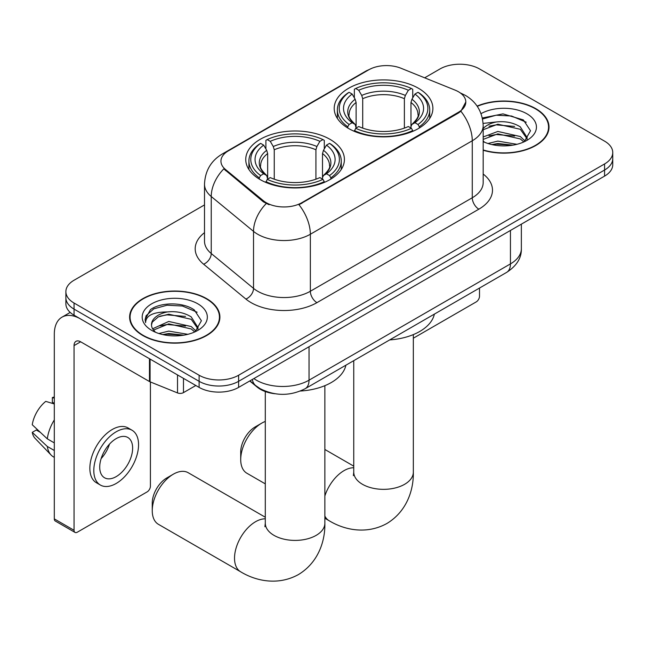 <?xml version="1.0" encoding="UTF-8"?>
<svg xmlns="http://www.w3.org/2000/svg" width="645" height="645" viewBox="0 0 645 645"><rect width="100%" height="100%" fill="white"/><g stroke="black" fill="none" stroke-linecap="round" stroke-linejoin="round"><path stroke-width="0.97" d="M329.966 139.32A49.334 28.485 0 0 0 276.205 133.152A49.334 28.485 0 0 0 245.745 159.46A49.334 28.485 0 0 0 260.193 179.608A49.334 28.485 0 0 0 313.962 185.776A49.334 28.485 0 0 0 344.414 159.46A49.334 28.485 0 0 0 329.966 139.32M418.428 88.252A49.334 28.485 0 0 0 364.667 82.076A49.334 28.485 0 0 0 334.207 108.392A49.334 28.485 0 0 0 348.663 128.532A49.334 28.485 0 0 0 402.424 134.708A49.334 28.485 0 0 0 432.884 108.392A49.334 28.485 0 0 0 418.428 88.252M458.45 91.743A25.131 14.513 0 0 0 455.096 90.123L400.892 68.209A25.131 14.513 0 0 0 368.706 69.837L228.306 150.898A25.131 14.513 0 0 0 220.945 161.161A25.131 14.513 0 0 0 225.484 169.482L263.434 200.772A25.131 14.513 0 0 0 301.796 202.707L458.45 112.262A25.131 14.513 0 0 0 465.811 102.007A25.131 14.513 0 0 0 458.45 91.743M274.875 393.732A27.928 16.125 180 0 1 257.21 387.137L249.736 380.977M483.178 150.253A45.15 26.066 0 0 0 549.008 127.089A45.15 26.066 0 0 0 535.785 108.658A45.15 26.066 0 0 0 477.098 106.094M206.682 298.667A45.15 26.066 0 0 0 157.485 293.015A45.15 26.066 0 0 0 129.613 317.098A45.15 26.066 0 0 0 142.835 335.521A45.15 26.066 0 0 0 192.041 341.173A45.15 26.066 0 0 0 219.905 317.098A45.15 26.066 0 0 0 206.682 298.667M130.08 319.444A45.15 26.066 0 0 0 129.927 320.138M465.811 102.007L460.885 111.246L458.45 113.012L298.966 204.731A32.581 18.81 60 0 1 310.35 234.248A37.233 21.495 180 0 1 257.694 234.248A37.233 21.495 180 0 1 253.525 231.378L211.238 196.515A37.233 21.495 180 0 1 204.505 184.18L204.505 241.182A37.233 21.495 0 0 0 211.238 253.517L253.525 288.38A37.233 21.495 0 0 0 257.694 291.25A37.233 21.495 0 0 0 310.35 291.25L472.269 197.773A37.233 21.495 0 0 0 483.178 182.567L483.178 125.565A37.233 21.495 180 0 1 472.269 140.771A32.581 18.81 -120 0 0 460.885 111.246M204.505 204.917L74.054 280.236A27.928 16.125 0 0 0 65.879 291.637L65.879 303.795A27.928 16.125 0 0 0 74.054 315.195L199.112 387.395L199.112 381.316A27.928 16.125 0 0 0 238.61 381.316L604.575 170.03A27.928 16.125 0 0 0 612.75 158.63A27.928 16.125 0 0 1 604.575 170.03L238.61 381.316A27.928 16.125 0 0 1 199.112 381.316L74.054 309.116L199.112 381.316L199.112 375.237A27.928 16.125 0 0 0 238.61 375.237L604.575 163.951A27.928 16.125 0 0 0 612.75 152.551A27.928 16.125 0 0 0 604.575 141.15L479.509 68.942A27.928 16.125 0 0 0 440.019 68.942L424.66 77.819M65.879 297.716A27.928 16.125 0 0 0 74.054 309.116A27.928 16.125 0 0 1 65.879 297.716M269.078 204.731L263.434 201.877L223.799 168.869A32.581 21.793 129.5 0 0 211.238 196.515L211.238 253.517A9.312 6.224 -50.5 0 1 203.61 264.2A46.545 26.872 180 0 1 204.505 232.66M65.879 291.637A27.928 16.125 0 0 0 74.054 303.037L199.112 375.237M219.598 320.138A45.15 26.066 0 0 0 219.445 319.444M548.702 130.129A45.15 26.066 0 0 0 548.548 129.435M199.112 387.395A27.928 16.125 0 0 0 238.61 387.395L604.575 176.109A27.928 16.125 0 0 0 612.75 164.709L612.75 152.551M483.178 149.954A44.682 25.8 0 0 0 548.548 127.089A44.682 25.8 0 0 0 535.463 108.844A44.682 25.8 0 0 0 477.276 106.352M487.975 143.513L497.843 141.102L516.968 144.311M491.837 144.569L497.843 143.513L512.96 145.149M483.178 136.974L497.843 131.443L520.322 136.53L525.111 141.094M483.178 139.393L497.843 133.862L520.322 138.941L523.861 141.94M483.105 123.405L496.545 121.937A23.268 13.432 0 0 0 483.178 128.54M496.545 121.937C505.47 121.002 513.396 122.647 520.322 126.88L527.134 137.603L526.973 139.368M483.178 129.734L497.843 124.203L520.322 129.29L527.062 138.804M483.178 140.933L484.5 142.214M483.178 141.618A32.581 18.81 0 0 0 526.9 140.384A32.581 18.81 0 0 0 526.9 113.786A32.581 18.81 0 0 0 481.041 113.665M524.248 141.763L530.513 130.75L523.369 119.914L502.995 113.883L482.323 117.979M482.541 119.011L496.182 115.205L511.541 116.011L526.239 122.211M488.991 126.194L496.182 124.864L514.613 126.42M488.991 135.845L496.182 134.515L514.613 136.071M492.457 144.706L496.182 144.166L512.614 145.206M413.332 338.206L476.22 301.9A4.652 2.685 120 0 0 479.509 296.2L479.509 288.049M143.166 335.336A44.682 25.8 0 0 0 191.863 340.923A44.682 25.8 0 0 0 219.445 317.098A44.682 25.8 0 0 0 206.352 298.853A44.682 25.8 0 0 0 157.662 293.265A44.682 25.8 0 0 0 130.08 317.098A44.682 25.8 0 0 0 143.166 335.336M158.872 333.513L168.74 331.103L187.864 334.312M162.734 334.578L168.74 333.513L183.857 335.158M152.599 328.789L168.74 321.452L191.218 326.539L196.007 331.103M153.405 330.111L168.74 323.863L191.218 328.95L194.758 331.941M195.145 331.772L201.409 320.75L194.266 309.914C182.906 301.779 160.395 302.158 150.454 309.648L145.093 319.469L145.601 322.629C145.899 315.55 153.179 311.986 167.442 311.938A23.268 13.432 0 0 0 151.494 324.693A23.268 13.432 0 0 0 152.623 328.829L155.397 332.223M167.442 311.938C176.367 311.003 184.293 312.656 191.218 316.889L198.031 327.604L197.87 329.377M151.494 324.959L152.285 322.105L158.307 316.889L168.74 314.212L191.218 319.299L197.959 328.813M197.797 303.795A32.581 18.81 0 0 0 151.728 303.795A32.581 18.81 0 0 0 151.728 330.393A32.581 18.81 0 0 0 197.797 330.393A32.581 18.81 0 0 0 197.797 303.795M145.093 319.694L146.101 315.719L153.784 308.842L167.079 305.214L182.438 306.02L197.136 312.22M159.887 316.203L167.079 314.865L185.51 316.429M159.887 325.854L167.079 324.516L185.51 326.08M163.354 334.715L167.079 334.175L183.502 335.215M240.714 459.603L240.714 452A20.479 11.82 -60 0 1 255.194 426.925L261.773 423.12A29.791 17.197 120 0 0 240.714 459.603A29.791 17.197 120 0 0 246.882 473.237L265.297 483.871M347.776 128.008L347.776 126.759L349.098 124.477A44.312 25.582 0 0 1 349.098 92.3L352.146 94.057A40.03 23.107 0 0 0 352.146 122.719L355.153 124.429L356.121 128.024M356.121 126.557L356.121 102.491L355.153 99.241L352.146 94.057M354.355 97.871L354.355 89.26L355.677 88.502A44.312 25.582 0 0 1 411.413 88.502L408.366 90.26A40.03 23.107 0 0 0 358.725 90.26L361.732 95.444L362.708 98.693L362.708 128.121M404.383 128.121L404.383 98.693L405.358 95.444L408.366 90.26M389.701 339.907A51.197 29.557 0 0 0 434.367 314.115M354.355 130.564A46.174 26.655 0 0 0 412.736 130.564L411.413 128.282A44.312 25.582 0 0 1 355.677 128.282L354.355 131.354M412.736 131.354L412.736 130.564M349.098 92.3L347.776 93.057A46.174 26.655 0 0 0 337.375 109.908A46.174 26.655 0 0 0 347.776 126.759M411.413 88.502L412.736 89.26L412.736 97.871M355.677 128.282L358.725 126.517A40.03 23.107 0 0 0 408.366 126.517L411.413 128.282M352.146 122.719L349.098 124.477M358.725 90.26L355.677 88.502M355.153 99.241A35.806 20.672 0 0 0 355.153 124.429L355.322 124.541C350.235 119.623 348.163 116.285 349.106 114.528A34.443 19.882 0 0 1 356.121 102.491M419.315 126.759A46.174 26.655 0 0 0 429.715 109.908A46.174 26.655 0 0 0 419.315 93.057L417.992 92.3A44.312 25.582 0 0 1 417.992 124.477L419.315 126.759L419.315 128.008M417.992 124.477L414.945 122.719A40.03 23.107 0 0 0 414.945 94.057L417.992 92.3M414.945 94.057L411.937 99.241L410.97 102.491L410.97 126.557L411.937 124.429L414.945 122.719M410.97 102.491A34.443 19.882 0 0 1 417.984 114.528C418.919 116.294 416.847 119.631 411.768 124.541L411.937 124.429A35.806 20.672 0 0 0 411.937 99.241M410.97 128.024L410.97 126.557M265.297 421.435A29.791 17.197 120 0 0 261.773 423.12L255.194 426.925M152.252 510.679L152.252 503.076A20.479 11.82 -60 0 1 166.733 477.993L173.312 474.196A29.791 17.197 120 0 0 152.252 510.679A29.791 17.197 120 0 0 158.42 524.312L240.698 571.817A29.791 17.197 -60 0 1 236.126 547.944A29.791 17.197 -60 0 1 255.589 521.7A29.791 17.197 -60 0 1 265.297 518.83M259.306 179.076L259.306 177.835L260.636 175.553A44.312 25.582 0 0 1 260.636 143.375L263.676 145.133A40.03 23.107 0 0 0 263.676 173.795L266.691 175.505L267.659 179.092M267.659 177.633L267.659 153.566L266.691 150.317L263.676 145.133M265.893 148.947L265.893 140.328L267.215 139.578A44.312 25.582 0 0 1 322.952 139.578L319.904 141.336A40.03 23.107 0 0 0 270.263 141.336L273.27 146.52L274.246 149.769L274.246 179.197M315.921 179.197L315.921 149.769L316.897 146.52L319.904 141.336M300.385 391.031A51.197 29.557 0 0 0 345.905 365.183M265.893 181.64A46.174 26.655 0 0 0 324.274 181.64L322.952 179.35A44.312 25.582 0 0 1 267.215 179.35L265.893 182.43M324.274 182.43L324.274 181.64M260.636 143.375L259.306 144.133A46.174 26.655 0 0 0 248.914 160.984A46.174 26.655 0 0 0 259.306 177.835M322.952 139.578L324.274 140.328L324.274 148.947M267.215 179.35L270.263 177.593A40.03 23.107 0 0 0 319.904 177.593L322.952 179.35M263.676 173.795L260.636 175.553M270.263 141.336L267.215 139.578M266.691 150.317A35.806 20.672 0 0 0 266.691 175.505L266.861 175.617C261.773 170.699 259.701 167.353 260.644 165.596A34.443 19.882 0 0 1 267.659 153.566M330.853 177.835A46.174 26.655 0 0 0 341.253 160.984A46.174 26.655 0 0 0 330.853 144.133L329.531 143.375A44.312 25.582 0 0 1 329.531 175.553L330.853 177.835L330.853 179.076M329.531 175.553L326.483 173.795A40.03 23.107 0 0 0 326.483 145.133L329.531 143.375M326.483 145.133L323.476 150.317L322.5 153.566L322.5 177.633L323.476 175.505L326.483 173.795M322.5 153.566A34.443 19.882 0 0 1 329.522 165.596C330.458 167.369 328.386 170.707 323.306 175.617L323.476 175.505A35.806 20.672 0 0 0 323.476 150.317M322.5 179.092L322.5 177.633M265.297 517.226L188.203 472.721A29.791 17.197 120 0 0 173.312 474.196L166.733 477.993M183.478 378.373L183.478 392.62L195.822 385.5M149.463 358.733L80.641 318.993A37.233 21.495 -120 0 0 62.025 317.147A37.233 21.495 -120 0 0 54.309 334.199L54.309 518.886L74.054 530.287L74.054 345.599A9.312 5.378 60 0 1 75.981 341.334A9.312 5.378 60 0 1 80.641 341.794L149.463 381.534L149.463 358.733A4.652 2.685 0 0 0 150.083 359.031M74.054 530.287A4.652 2.685 120 0 0 75.022 532.415L55.277 521.015A4.652 2.685 -60 0 1 54.309 518.886M75.022 532.415A4.652 2.685 120 0 0 77.344 532.181L147.116 491.901A4.652 2.685 120 0 0 150.406 486.201L150.406 381.961M183.478 392.62A4.652 2.685 180 0 1 177.52 392.926L150.083 381.832A4.652 2.685 180 0 1 149.463 381.534M116.181 476.623A23.268 13.432 120 0 0 131.387 456.12A23.268 13.432 120 0 0 127.815 437.471A23.268 13.432 120 0 0 116.181 438.624A23.268 13.432 120 0 0 100.975 459.127A23.268 13.432 120 0 0 104.546 477.776A23.268 13.432 120 0 0 116.181 476.623M101.144 458.587A23.268 13.432 120 0 0 109.497 444.123M54.309 398.167L52.334 397.57L52.334 402.246L54.309 403.383M132.007 430.215L128.057 427.933A31.645 18.27 120 0 0 112.23 429.506A31.645 18.27 120 0 0 91.558 457.394A31.645 18.27 120 0 0 96.411 482.75L100.354 485.032A31.645 18.27 120 0 0 116.181 483.468A31.645 18.27 120 0 0 136.853 455.58A31.645 18.27 120 0 0 132.007 430.215A31.645 18.27 120 0 0 116.181 431.787A31.645 18.27 120 0 0 95.508 459.675A31.645 18.27 120 0 0 100.354 485.032M54.309 419.927A30.718 17.738 120 0 0 47.319 438.858L32.25 424.757A24.204 13.972 120 0 1 45.755 401.375L54.309 403.964M54.309 442.897L47.319 438.858M40.401 432.392L36.297 430.022L32.25 432.36L47.319 446.461L54.309 450.492M47.319 446.461A30.718 17.738 120 0 0 51.108 455.039A30.718 17.738 120 0 0 53.43 456.87L54.309 457.378M54.309 397.022A24.204 13.972 120 0 0 52.334 397.57M32.25 432.36A24.204 13.972 120 0 0 35.112 438.382L51.108 455.039M225.484 169.482L225.484 170.578M263.434 200.772L263.434 201.877M301.796 202.707L301.796 203.457M458.45 112.262L458.45 113.012M316.937 302.65A9.312 5.378 60 0 1 310.35 291.25L310.35 234.248L472.269 140.771L472.269 197.773A9.312 5.378 60 0 0 478.856 209.173L316.937 302.65A46.545 26.872 180 0 1 251.115 302.65A46.545 26.872 180 0 1 245.898 299.062L203.61 264.2M483.178 125.565C482.549 112.182 476.663 102.144 465.521 95.452L460.82 93.162A32.581 15.254 112 0 0 460.385 93.001M225.532 152.8A32.581 18.81 -120 0 0 222.154 154.066C211.02 160.758 205.134 170.796 204.505 184.18M222.154 154.066L365.973 71.039A32.581 18.81 60 0 1 368.44 69.991M266.216 203.602A32.581 21.793 129.5 0 0 253.525 231.378L253.525 288.38A9.312 6.224 -50.5 0 1 245.898 299.062M483.178 174.045A46.545 26.872 180 0 1 478.856 209.173M238.61 375.237L238.61 387.395M604.575 163.951L604.575 176.109M74.054 303.037L74.054 315.195M253.88 378.583A37.233 21.495 0 0 0 256.379 380.179A37.233 21.495 0 0 0 309.036 380.179L510.445 263.894A37.233 21.495 0 0 0 521.354 248.696C521.628 257.936 516.701 265.837 506.591 272.416L305.182 388.701A18.616 10.747 60 0 0 309.036 380.179L309.036 346.736M510.445 230.45L510.445 263.894A18.616 10.747 60 0 1 506.591 272.416M252.372 379.454A18.616 12.448 129.5 0 0 255.614 385.508L249.962 380.84M413.332 334.602L413.332 472.14A29.791 17.197 180 0 1 404.608 484.306A29.791 17.197 180 0 1 362.482 484.306A29.791 17.197 180 0 1 353.758 472.14L353.371 475.655M324.87 495.981A29.791 17.197 -60 0 1 344.051 470.624A29.791 17.197 -60 0 1 353.758 467.754M413.332 472.14C413.735 489.362 407.189 511.227 386.871 523.506C366.086 534.963 343.874 529.698 329.16 520.741A29.791 17.197 -60 0 1 324.87 516.065M404.383 98.693A34.443 19.882 0 0 0 362.708 98.693M405.358 95.444A35.806 20.672 0 0 0 361.732 95.444M324.87 385.67L324.87 523.216A29.791 17.197 180 0 1 316.147 535.374A29.791 17.197 180 0 1 274.02 535.374A29.791 17.197 180 0 1 265.297 523.216L264.901 526.731M315.921 149.769A34.443 19.882 0 0 0 274.246 149.769M316.897 146.52A35.806 20.672 0 0 0 273.27 146.52M74.054 345.599L80.641 341.794M150.083 359.088L150.083 381.832M177.52 392.926L177.52 374.93M365.973 71.039L371.939 68.257M460.82 93.162L460.328 92.961M305.182 388.701C290.202 396.224 275.213 396.224 260.233 388.701L255.614 385.508M521.354 248.696L521.354 224.154M548.548 130.822L548.548 127.089M219.445 320.831L219.445 317.098M130.08 320.831L130.08 317.098M329.16 520.741L324.87 518.266M337.375 118.43L337.375 109.908M429.715 118.43L429.715 109.908M353.758 466.15L324.87 449.476M353.758 360.652L353.758 472.14M324.87 523.216C325.265 540.437 318.727 562.303 298.409 574.582C277.624 586.039 255.412 580.774 240.698 571.817M248.914 169.498L248.914 160.984M341.253 169.498L341.253 160.984M265.297 391.563L265.297 523.216M62.025 317.147L70.208 312.422"/></g></svg>
